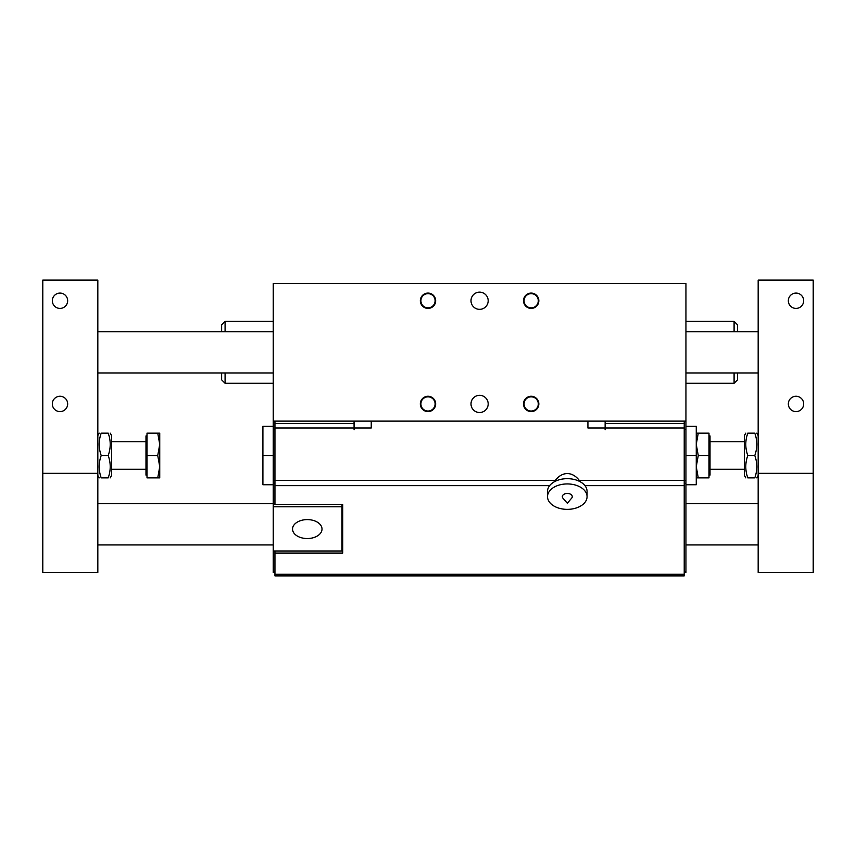 <?xml version="1.0" encoding="UTF-8"?>
<svg xmlns="http://www.w3.org/2000/svg" width="856" height="856" viewBox="0 0 856 856"><rect width="100%" height="100%" fill="white"/><g stroke="black" fill="none" stroke-linecap="round" stroke-linejoin="round"><path stroke-width="1.28" d="M524.065 300.745A7.105 7.105 0 0 1 531.18 293.64A7.105 7.105 0 0 1 538.285 300.745A7.105 7.105 0 0 1 531.18 307.86A7.105 7.105 0 0 1 524.065 300.745M420.895 300.745A7.105 7.105 0 0 1 428 293.64A7.105 7.105 0 0 1 435.105 300.745A7.105 7.105 0 0 1 428 307.86A7.105 7.105 0 0 1 420.895 300.745M420.895 403.925A7.105 7.105 0 0 1 428 396.82A7.105 7.105 0 0 1 435.105 403.925A7.105 7.105 0 0 1 428 411.03A7.105 7.105 0 0 1 420.895 403.925M524.065 403.925A7.105 7.105 0 0 1 531.18 396.82A7.105 7.105 0 0 1 538.285 403.925A7.105 7.105 0 0 1 531.18 411.03A7.105 7.105 0 0 1 524.065 403.925M547.519 496.651L547.519 491.376A19.774 12.712 -0 0 1 549.648 485.63A19.774 12.712 -0 0 1 556.464 480.74A19.774 12.712 -0 0 1 584.926 485.63A19.774 12.712 -0 0 1 587.066 491.376L587.066 496.651A19.774 12.712 180 0 0 576.698 485.47A19.774 12.712 180 0 0 556.464 486.005A19.774 12.712 180 0 0 547.519 496.651A19.774 12.712 180 0 0 567.293 509.363A19.774 12.712 180 0 0 587.066 496.651M554.121 481.896L555.33 480.355A28.89 18.575 -90 0 1 579.245 480.355L580.464 481.896M564.575 493.976A4.965 3.189 180 0 0 562.948 498.192L567.293 503.232L571.637 498.192A4.965 3.189 180 0 0 570.674 494.308A4.965 3.189 180 0 0 564.575 493.976M274.947 575.885L684.222 575.885L274.947 575.885L274.947 553.062L342.71 553.062L342.71 504.419L274.947 504.419L274.947 421.12M684.222 421.12L684.222 575.885M538.841 300.745A7.672 7.672 0 0 1 527.35 307.39A7.672 7.672 0 0 1 527.35 294.111A7.672 7.672 0 0 1 538.841 300.745M538.841 403.925A7.672 7.672 0 0 1 527.35 410.57A7.672 7.672 0 0 1 527.35 397.28A7.672 7.672 0 0 1 538.841 403.925M435.672 300.745A7.672 7.672 0 0 1 424.169 307.39A7.672 7.672 0 0 1 424.169 294.111A7.672 7.672 0 0 1 435.672 300.745M435.672 403.925A7.672 7.672 0 0 1 424.169 410.57A7.672 7.672 0 0 1 424.169 397.28A7.672 7.672 0 0 1 435.672 403.925M273.235 421.12L685.945 421.12L685.945 283.55L273.235 283.55L273.235 429.466L274.947 429.466M488.188 300.745A8.603 8.603 0 0 1 475.294 308.192A8.603 8.603 0 0 1 475.294 293.298A8.603 8.603 0 0 1 488.188 300.745M488.188 403.925A8.603 8.603 0 0 1 475.294 411.372A8.603 8.603 0 0 1 475.294 396.478A8.603 8.603 0 0 1 488.188 403.925M684.222 483.298L685.945 483.298L685.945 571.648L684.222 571.648M684.222 429.466L685.945 429.466L685.945 421.12M685.945 483.298L685.945 429.466M685.945 572.45L684.222 572.45L685.945 572.45L685.945 571.648M274.947 480.665L273.235 480.665L273.235 429.466M342.015 550.986L273.235 550.986L273.235 506.773L342.015 506.773L342.015 550.986M307.283 519.603A14.734 9.47 -0 0 1 322.017 529.072A14.734 9.47 -0 0 1 307.283 538.542A14.734 9.47 -0 0 1 292.549 529.072A14.734 9.47 -0 0 1 307.283 519.603M342.015 504.419L342.015 506.773M273.235 506.773L273.235 504.13L274.947 504.13M273.235 504.13L273.235 483.298L274.947 483.298M274.947 571.648L273.235 571.648L273.235 550.986M273.235 480.665L273.235 483.298M273.235 571.648L273.235 572.45L274.947 572.45L273.235 572.45M225.085 331.7L225.085 321.385L221.64 324.82L221.64 331.7L97.83 331.7L273.235 331.7M221.64 372.97L221.64 379.85L225.085 383.285L225.085 372.97M685.945 331.7L758.17 331.7L737.54 331.7L737.54 324.82L734.095 321.385L734.095 331.7M734.095 372.97L734.095 383.285L737.54 379.85L737.54 372.97M273.235 484.753L262.91 484.753L262.91 426.277L273.235 426.277M262.91 455.51L273.235 455.51M685.945 426.277L696.26 426.277L696.26 484.753L685.945 484.753M696.26 455.51L685.945 455.51M371.247 421.12L371.247 428L354.095 428L354.095 429.723L354.052 421.12M342.015 550.419L342.71 550.419M274.947 553.062L274.947 550.986M605.128 421.12L605.128 429.723L605.085 428L587.922 428L587.922 421.12M788.333 300.745A7.672 7.672 0 0 1 799.836 294.111A7.672 7.672 0 0 1 799.836 307.39A7.672 7.672 0 0 1 788.333 300.745M788.333 403.925A7.672 7.672 0 0 1 799.836 397.28A7.672 7.672 0 0 1 799.836 410.57A7.672 7.672 0 0 1 788.333 403.925M758.17 572.45L758.17 473.325L813.2 473.325L813.2 572.45L758.17 572.45M813.2 473.325L813.2 280.115L758.17 280.115L758.17 473.325M42.8 473.325L42.8 280.115L97.83 280.115L97.83 572.45L42.8 572.45L42.8 473.325L97.83 473.325M67.667 300.745A7.672 7.672 0 0 1 56.164 307.39A7.672 7.672 0 0 1 56.164 294.111A7.672 7.672 0 0 1 67.667 300.745M67.667 403.925A7.672 7.672 0 0 1 56.164 410.57A7.672 7.672 0 0 1 56.164 397.28A7.672 7.672 0 0 1 67.667 403.925M147.007 475.123L145.98 475.123L145.98 435.907L147.007 435.907M159.74 433.157L159.74 477.873L157.739 477.873L159.74 466.691L157.739 455.51L159.74 444.339L157.739 433.157L159.74 433.157M157.739 477.873L147.007 477.873L147.007 433.157L157.739 433.157M147.007 455.51L157.739 455.51M754.789 477.873C757.474 470.415 757.474 462.968 754.789 455.51L747.802 455.51C745.116 462.968 745.116 470.415 747.802 477.873C745.116 477.873 745.116 477.873 747.802 477.873C745.116 477.873 745.116 477.873 747.802 477.873L754.789 477.873C757.474 477.873 757.474 477.873 754.789 477.873C757.474 477.873 757.474 477.873 754.789 477.873M754.789 455.51C757.474 448.062 757.474 440.615 754.789 433.157L747.802 433.157C745.116 440.615 745.116 448.062 747.802 455.51M754.789 433.157C757.474 433.157 757.474 433.157 754.789 433.157C757.474 433.157 757.474 433.157 754.789 433.157M747.802 433.157C745.116 433.157 745.116 433.157 747.802 433.157C745.116 433.157 745.116 433.157 747.802 433.157M745.801 477.873L744.41 475.465L744.41 435.565L745.801 433.157M108.198 477.873C110.884 470.415 110.884 462.968 108.198 455.51L101.211 455.51C98.526 462.968 98.526 470.415 101.211 477.873C98.526 477.873 98.526 477.873 101.211 477.873C98.526 477.873 98.526 477.873 101.211 477.873L108.198 477.873C110.884 477.873 110.884 477.873 108.198 477.873C110.884 477.873 110.884 477.873 108.198 477.873M108.198 455.51C110.884 448.062 110.884 440.615 108.198 433.157L101.211 433.157C98.526 440.615 98.526 448.062 101.211 455.51M108.198 433.157C110.884 433.157 110.884 433.157 108.198 433.157C110.884 433.157 110.884 433.157 108.198 433.157M101.211 433.157C98.526 433.157 98.526 433.157 101.211 433.157C98.526 433.157 98.526 433.157 101.211 433.157M110.199 433.157L111.59 435.565L111.59 475.465L110.199 477.873M708.993 435.907L710.02 435.907L710.02 475.123L708.993 475.123M696.26 433.157L708.993 433.157L708.993 477.873L696.26 477.873M708.993 455.51L698.261 455.51L696.26 466.691L698.261 477.873M698.261 433.157L696.26 444.339L698.261 455.51M549.648 485.63L274.947 485.63M274.947 574.28L684.222 574.28M684.222 485.63L584.926 485.63M685.945 480.665L684.222 480.665M274.947 423.581L354.052 423.581M579.245 480.355L684.222 480.355M354.052 428L274.947 428M605.128 423.581L684.222 423.581M684.222 428L605.128 428M274.947 480.355L555.33 480.355M225.085 383.285L273.235 383.285M225.085 321.385L273.235 321.385M734.095 321.385L685.945 321.385M734.095 383.285L685.945 383.285M97.83 372.97L273.235 372.97M685.945 372.97L758.17 372.97M758.17 503.66L685.945 503.66M273.235 503.66L97.83 503.66M758.17 544.94L685.945 544.94M273.235 544.94L97.83 544.94M145.98 441.76L111.59 441.76M145.98 469.27L111.59 469.27M758.17 435.565L756.779 433.157M758.17 475.465L756.779 477.873M97.83 475.465L99.221 477.873M97.83 435.565L99.221 433.157M710.02 469.27L744.41 469.27M710.02 441.76L744.41 441.76"/></g></svg>
